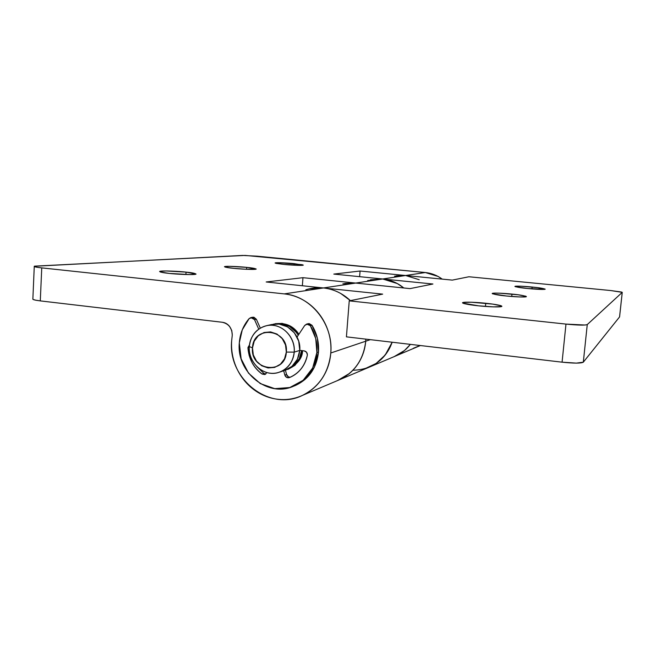 <?xml version="1.0" encoding="UTF-8"?>
<svg xmlns="http://www.w3.org/2000/svg" width="655" height="655" viewBox="0 0 655 655"><rect width="100%" height="100%" fill="white"/><g stroke="black" fill="none" stroke-linecap="round" stroke-linejoin="round"><path stroke-width="0.98" d="M294.095 265.201L294.21 263.646L303.249 265.16C302.332 265.832 288.118 264.923 284.057 264.44L299.482 265.398L302.389 265.34L303.257 265.078L301.996 264.669L279.079 262.704L275.092 262.991L276.23 263.4L284.057 264.44L275.125 262.933C276.156 262.27 290.231 263.179 294.21 263.646L294.095 265.201M246.542 269.287L246.673 267.371C251.946 267.846 255.114 268.419 256.187 269.09C254.983 269.942 238.355 268.935 233.876 268.37L246.206 269.279L256.228 269.025L246.673 267.371L229.471 266.331L224.452 266.691L225.451 267.174L233.876 268.37C228.587 267.887 225.451 267.314 224.493 266.651C225.852 265.815 242.301 266.822 246.673 267.371L246.542 269.287M185.897 274.527L186.045 272.12C191.768 272.644 195.092 273.307 196.017 274.109C194.363 275.231 174.377 274.101 169.416 273.422L189.86 274.601L196.058 274.077L186.045 272.12L166.124 270.957L159.607 271.432L160.328 272.013L169.416 273.422C163.668 272.881 160.401 272.226 159.607 271.432C161.498 270.327 181.214 271.457 186.045 272.12L185.897 274.527M339.945 379.523C355.051 371.844 363.64 359.079 365.719 341.214L330.791 352.988C328.564 372.834 319.149 386.949 302.544 395.342C269.647 412.011 227.719 379.032 231.649 340.846L232.271 335.098L231.649 340.846C231.199 347.723 231.985 354.486 234.007 361.142C236.037 367.791 239.149 373.833 243.349 379.286C247.557 384.739 252.552 389.185 258.332 392.632C264.121 396.07 270.278 398.248 276.795 399.149C283.32 400.049 289.731 399.591 296.027 397.781C302.323 395.956 308.014 392.885 313.106 388.587C318.199 384.272 322.285 379.032 325.363 372.867C328.433 366.694 330.243 360.07 330.791 352.988L365.719 341.214L365.842 339.126L365.719 341.214C363.59 359.333 354.813 372.187 339.396 379.777M302.569 350.687C302.52 357.736 297.869 363.869 288.626 369.068L294.955 365.326L300.326 358.334L302.577 350.687M222.323 322.268C228.71 323.775 232.026 328.049 232.271 335.098L231.772 330.57L229.668 326.55C227.719 324.045 225.271 322.62 222.323 322.268L40.291 300.891L222.323 322.268M396.218 355.747C401.81 353.135 406.534 349.336 410.374 344.358M352.898 370.247C371.737 369.739 384.829 360.397 392.173 342.221C388.104 353.487 380.891 361.617 370.517 366.612M360.07 271.023L333.813 274.085L382.684 278.981L355.698 283.066L302.954 277.687L266.192 281.977L323.464 287.954L284.278 293.89L41.748 267.879L36.983 267.256L34.461 266.642L34.527 266.151L245.117 255.417L425.3 272.521L405.592 275.509L360.07 271.023L333.813 274.085L382.684 278.981L355.698 283.066L302.954 277.687L302.364 285.752L302.954 277.687L266.192 281.977L323.464 287.954L284.278 293.89C311.019 296.068 333.591 324.471 330.791 352.988C331.332 345.914 330.562 338.938 328.474 332.077C326.378 325.207 323.136 319.001 318.748 313.434C314.351 307.883 309.168 303.412 303.183 300.023C297.198 296.649 290.894 294.603 284.278 293.89L41.748 267.879C36.287 267.273 33.79 266.732 34.257 266.266L242.628 255.425L257.268 256.195L425.3 272.521L405.592 275.509L360.07 271.023L359.62 276.672L360.07 271.023M34.265 266.544L32.873 298.877L33.045 299.417L35.558 300.17L40.291 300.891L41.748 267.879L40.291 300.891C34.862 300.219 32.382 299.556 32.848 298.893M442.223 279.12C437.122 275.354 431.481 273.16 425.3 272.521L438.023 276.426L442.231 279.12M403.775 287.971C397.536 282.821 390.503 279.824 382.684 278.981L397.323 283.549L403.783 287.971M274.863 323.84C285.449 322.366 293.456 325.846 298.885 334.263L297.37 332.11L290.525 326.149L282.182 323.382L274.846 323.84M309.176 288.855L323.464 287.954C329.506 288.585 335.254 290.419 340.698 293.456L350.384 300.629C342.59 293.334 333.624 289.109 323.464 287.954L355.698 283.066L342.892 283.828M337.374 380.629L348.681 374.095C353.569 370.173 357.499 365.367 360.471 359.652C363.427 353.937 365.179 347.789 365.719 341.214L370.337 339.658L365.719 341.214C365.195 347.6 363.525 353.594 360.709 359.177C357.884 364.761 354.15 369.51 349.492 373.432L337.464 380.596M416.105 347.346L420.092 345.496L413.321 348.296M419.216 279.718L405.592 275.509L394.547 276.181M410.382 344.358L404.462 350.531L394.195 356.607L404.462 350.531L410.382 344.358M531.95 288.896L532.13 287.029C538.606 287.61 542.97 288.323 545.214 289.166C544.649 289.87 532.433 289.035 527.848 288.527L515.305 286.685L515.067 286.292L521.028 286.21L537.657 287.643L545.099 289.256L527.848 288.527C521.314 287.93 516.992 287.218 514.887 286.399C515.559 285.703 527.643 286.538 532.13 287.029L531.95 288.896M511.727 296.478L511.964 294.087C519.186 294.742 524.008 295.593 526.415 296.625C525.703 297.534 511.645 296.6 506.471 296.003L492.56 293.817L492.429 293.334L494.836 293.104L499.38 293.17L518.154 294.799L525.908 296.24L526.243 296.748L519.423 296.944L506.471 296.003C499.167 295.331 494.402 294.488 492.175 293.473C493.035 292.58 506.904 293.514 511.964 294.087L511.727 296.478M485.445 306.442L485.74 303.257C491.135 303.781 502.066 305.279 501.877 306.36C500.911 307.58 484.389 306.532 478.453 305.811L462.856 303.134L462.913 302.504L471.24 302.217L492.781 304.116L501.394 305.885L501.615 306.54L493.452 306.884L478.453 305.811C472.894 305.271 462.168 303.764 462.528 302.716C463.699 301.513 479.968 302.569 485.74 303.257L485.445 306.442M369.584 367.029C379.106 362.78 386.147 355.763 390.699 345.963M370.501 279.767L382.684 278.981L405.592 275.509L382.684 278.981L432.922 284.008L410.055 288.618L355.698 283.066L323.464 287.954L382.659 294.128L349.238 300.858L565.977 324.094L585.128 325.027L587.265 324.577L622.225 292.384L621.546 292.04L610.485 290.517L468.931 276.762L452.302 280.111L405.592 275.509L396.185 275.853M622.225 292.384L619.564 316.922L622.225 292.384L587.265 324.577L583.31 362.19L619.564 316.922L583.31 362.19L576.351 363.116L562.072 362.174L346.421 336.85L349.238 300.858L565.977 324.094L562.072 362.174L346.421 336.85L349.238 300.858L382.659 294.128L323.464 287.954C317.421 287.332 311.551 287.938 305.844 289.78M405.592 275.509L452.302 280.111L468.931 276.762L610.485 290.517L622.25 292.351M365.842 339.126L365.719 341.214M367.66 280.553L382.684 278.981L432.922 284.008L410.055 288.618L355.698 283.066L344.784 283.451M365.031 368.667L376.117 363.451L385.214 355.01L392.173 342.221M562.072 362.174C573.968 363.41 581.05 363.419 583.31 362.19L587.265 324.577C585.038 325.42 577.939 325.265 565.977 324.094L562.072 362.174M304.256 350.9C306.27 351.375 307.31 352.701 307.367 354.871L306.565 352.234L304.256 350.9L299.769 350.343L304.256 350.9M295.323 385.517C308.955 379.155 316.676 367.954 318.502 351.931L316.889 352.447C315.063 368.544 307.31 379.785 293.628 386.172C268.018 398.06 236.283 372.351 239.304 342.917C240.008 333.567 243.283 325.461 249.129 318.6L250.881 317.577L254.525 319.64L258.717 329.113L254.525 319.64L256.375 319.272L254.525 319.64L252.028 317.585L249.129 318.6L242.276 329.817L239.304 342.917L241.155 358.866L248.499 373.121L260.272 383.576L274.764 388.661L289.813 387.531L303.15 380.293L312.681 367.979L316.889 352.447L318.502 351.931C319.124 342.377 316.954 333.493 311.993 325.265L310.355 325.666C315.333 333.935 317.511 342.86 316.889 352.447L315.735 338.561L310.355 325.666L311.993 325.265L308.308 323.66M304.722 325.445L306.655 324.061L310.355 325.666L307.547 323.971L304.722 325.445L297.059 337.022L304.722 325.445M288.306 376.781L286.554 374.472L285.424 370.165L286.554 374.472L284.819 375.078L283.697 370.755L284.819 375.078L286.587 377.403L289.338 377.616C293.923 375.798 297.812 372.924 301.005 368.986C304.182 365.04 306.286 360.479 307.31 355.313C304.845 366.063 298.852 373.497 289.338 377.616L289.33 377.624C287.193 378.131 285.686 377.28 284.819 375.078L286.554 374.472C287.177 376.338 288.462 377.239 290.402 377.174M256.834 366.62L263.916 373.448L262.106 374.046L264.8 374.545L266.912 372.539L265.013 374.48L262.106 374.046L263.916 373.448L265.799 374.054M247.958 347.952L249.187 355.567L252.093 362.723C254.59 367.324 257.931 371.098 262.106 374.046C253.518 367.611 248.81 358.915 247.958 347.952L249.252 347.617M247.967 347.51L249.473 344.866L247.967 347.51M252.331 317.298L253.886 317.216L256.375 319.272L260.281 328.098L256.375 319.272L252.74 317.216M256.776 366.563L263.916 373.448M307.932 323.758L309.193 323.578L311.993 325.265L317.348 338.095L318.502 351.931L314.302 367.398L304.804 379.663L293.636 386.18M307.31 355.313L307.367 354.871M284.663 370.419C293.53 367.152 298.565 360.487 299.761 350.433L294.21 352.12C292.9 362.764 287.479 369.608 277.957 372.662C263.556 376.961 247.729 362.436 249.301 346.569C248.36 359.251 257.964 371.68 269.942 373.162C281.904 374.832 293.358 365.007 294.21 352.12L286.333 352.071C285.375 375.413 250.03 370.738 252.486 347.879L253.297 354.904L256.531 361.175L261.713 365.752L268.067 367.954L274.642 367.414L280.422 364.221L284.532 358.834L286.333 352.071L285.523 344.98L282.24 338.651L276.991 334.058L270.589 331.913L264.014 332.519L258.275 335.769L254.23 341.165L252.486 347.879L249.301 346.569L252.486 347.879C253.133 324.724 288.74 328.835 286.333 352.071L294.21 352.12C295.241 339.249 285.359 326.665 273.291 325.363C261.239 323.881 250.063 333.862 249.301 346.569C250.734 335.09 256.744 328.073 267.338 325.519C281.282 322.645 295.765 336.891 294.21 352.12L299.761 350.433C301.3 335.417 287.005 321.384 273.241 324.217M275.239 323.775C284.9 322.645 292.564 326.46 298.254 335.221M298.254 335.213L296.322 332.372L289.461 326.403L281.093 323.619L273.291 324.2M286.12 369.903L293.898 365.686L299.286 358.67L301.587 350.572C300.67 357.9 297.329 363.517 291.573 367.422M271.702 324.536L279.112 324.061L287.52 326.861L294.406 332.863L298.713 341.149L299.761 350.433L297.386 359.284L291.983 366.333L284.655 370.427M339.454 379.753L302.413 395.407M288.626 369.068L287.602 369.42M395.898 355.894L370.263 366.726M420.395 345.537L418.013 346.544M370.173 366.767L339.781 379.613M417.759 346.651L396.119 355.796M619.581 316.881L622.25 292.359M295.233 385.549L293.71 386.147M306.925 323.996L308.243 323.685M251.184 317.519L252.658 317.233M271.735 324.528L266.863 325.601M275.976 323.595L274.871 323.832M285.613 370.1L279.898 372.048"/></g></svg>
